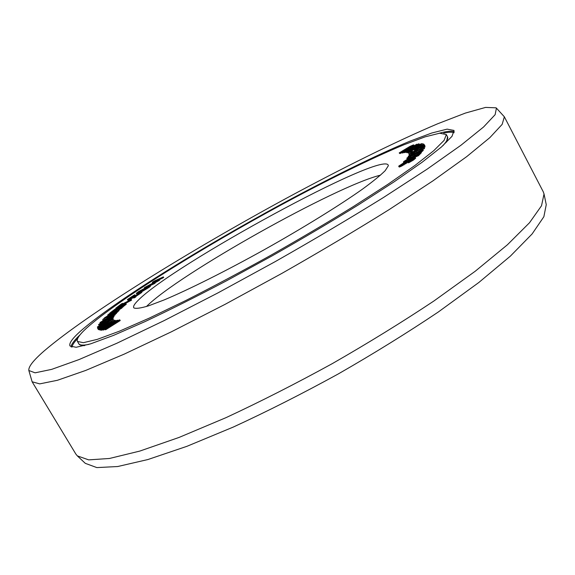 <?xml version="1.0" encoding="UTF-8"?>
<svg xmlns="http://www.w3.org/2000/svg" width="575" height="575" viewBox="0 0 575 575"><rect width="100%" height="100%" fill="white"/><g stroke="black" fill="none" stroke-linecap="round" stroke-linejoin="round"><path stroke-width="0.86" d="M421.101 152.116L422.395 151.232L422.043 150.571L422.934 149.658L421.223 150.018L424.487 148.573L424.242 147.624L418.068 150.341L424.81 145.985L416.444 151.081L409.091 154.316L415.042 151.944L408.221 156.335L416.329 151.376L424.242 147.624M421.123 152.102L420.771 151.433L422.043 150.571M446.344 134.579L439.688 133.199L425.047 136.872L403.873 144.792C371.026 158.448 327.132 180.119 281.463 204.765C201.825 247.947 117.322 300.445 86.552 328.131C79.386 334.693 76.353 339.128 77.453 341.435L83.325 342.693L97.247 339.387L119.384 331.2L149.284 318.112L185.804 300.502C212.894 286.752 241.177 271.716 270.652 255.379C299.97 238.747 327.621 222.432 353.589 206.425L387.881 184.331L414.906 165.499L433.723 150.722L444.087 140.401L446.344 134.579M388.298 165.808L385.221 170.631C380.528 175.31 372.988 181.456 362.588 189.067C339.581 205.361 303.413 227.75 264.608 249.521C225.759 271.12 188.643 289.663 164.026 299.978L148.645 305.814C140.925 308.135 136.023 308.847 133.925 307.941C132.839 306.734 134.212 304.232 138.043 300.438C172.507 265.025 382.648 150.542 388.269 165.212L388.298 165.808M117.961 320.663L116.962 320.282L101.085 329.597L101.466 330.237L102.911 329.633M101.976 330.187L101.595 329.54L113.771 322.388L102.781 329.41L103.162 330.057L104.801 329.432M103.845 329.985L103.464 329.338L115.906 322.115L104.672 329.209L105.577 329.806L120.218 320.548L119.837 319.894L119.111 319.995L106.059 327.592L117.674 320.189M404.692 163.3L404.606 162.38L403.506 162.962L398.856 166.017L400.897 165.607L411.147 159.304L413.073 158.772L408.142 162.193L411.614 160.31L415.315 157.442L409.975 159.699L401.947 164.817L400.818 165.054L404.606 162.38M398.698 166.276L399.237 167.052L401.257 166.29L408.624 161.769M409.055 161.46L411.772 159.85M408.142 162.193L408.509 162.876L413.569 159.979L415.675 158.118L415.315 157.442M406.46 160.777L410.672 158.441L418.413 155.753L421.403 152.684L421.044 152.016L419.362 152.864L417.033 155.243L409.666 157.766L403.693 161.582L403.729 162.035L405.979 161.122L406.41 160.684L405.174 161.093L405.619 160.482L409.156 158.276L418.054 155.077L421.044 152.016M403.413 162.028L404.002 162.703M404.678 162.517L406.769 161.359L406.41 160.684M412.663 156.565L418.722 153.518M422.395 151.232L423.286 150.319L422.934 149.658M413.253 154.122L421.216 150.018L408.904 156.551L406.798 158.211L407.33 159.009M98.038 328.914L110.328 322.115L99.288 329.288L111.493 322.388L100.194 329.561L115.295 320.297L102.062 327.484L113.706 319.959L98.038 328.914L98.411 329.547L99.065 329.403M98.929 329.18L99.302 329.813L100.05 329.705M99.921 329.482L100.575 330.201L101.214 329.806M111.687 323.38L115.668 320.936L115.295 320.297M109.875 322.151L113.361 320.067L112.908 319.183L100.481 326.047L112.65 318.421L97.419 326.909L109.142 320.598L97.577 327.879L109.365 321.382L97.7 328.577L112.908 319.183M113.002 319.355L112.65 318.421M97.7 328.577L98.174 329.144M112.75 318.586L113.246 318.119L112.887 317.501L111.219 318.636L112.887 317.501M107.841 319.808L110.752 317.997M101.725 323.172L103.493 321.842L103.141 321.231L101.531 322.173L98.533 324.652L100.28 324.156L113.404 316.322L113.534 315.732L111.902 316.358L105.965 319.65L105.455 320.483L111.076 317.041L111.802 316.89L111.061 317.781L101.128 323.459L100.431 323.588L100.754 323.078L103.141 321.231M98.533 324.652L99.029 325.378L100.639 324.767L111.298 318.773M112.959 317.63L114.051 316.437L113.692 315.826M116.358 312.822L117.839 311.794L117.494 311.197L103.241 319.003L114.454 313.727L99.993 322.518L114.447 314.604L103.471 320.397L115.726 313.174L105.879 317.774L117.494 311.197M102.645 319.657L102.99 320.253L105.354 319.067M103.299 321.504L105.599 320.246M113.677 315.819L115.187 314.777L114.827 314.173M114.978 314.424L116.588 313.202L116.236 312.606M122.137 307.452L126.284 304.218L125.947 303.636L124.825 303.967L114.813 309.307L109.71 313.174L122.791 306.338L125.947 303.636M118.773 310.04L122.267 307.683L121.922 307.093L108.294 314.381L119.327 308.696L104.413 317.896L118.191 310.529L106.749 316.423L121.922 307.093M117.71 311.571L119.104 310.601L118.752 310.011M118.709 307.151L131.632 300.064L131.294 299.489L120.312 305.081L122.583 303.334L121.289 303.995L115.862 308.164L131.294 299.489M133.572 297.433L133.903 298.008L135.161 297.376L135.93 296.801L135.599 296.226L133.572 297.433L135.599 296.226M131.438 297.721L135.233 295.306L134.909 294.745L133.558 295.449L127.607 299.41L129.317 299L135.578 295.809L141.529 291.834L140.386 292.05L136.103 295.313L129.548 298.612L134.909 294.745M127.406 299.661L128.009 300.251L133.659 297.584M135.743 296.47L141.86 292.402L141.709 291.59M136.311 293.315L143.678 289.987L149.989 285.603L138.827 291.432L136.311 293.315L136.757 293.983L139.43 292.84M141.781 291.719L149.457 287.098L150.456 286.257L150.132 285.696L155.164 283.173L154.84 282.613L147.538 285.926L157.701 280.701L159.333 279.608L154.869 281.031L163.379 276.898L154.129 281.11L152.31 282.325L157.528 280.6L144.354 287.637L154.84 282.613M159.376 279.68L163.702 277.452L163.379 276.898M152.31 282.325L152.627 282.871L153.92 282.447M154.963 282.828L159.656 280.162L159.333 279.608M423.085 148.127L425.054 146.92L424.81 145.985M408.962 154.61L409.307 155.257L410.392 154.783M414.23 152.052L418.111 149.953L417.68 149.09L416.243 149.558L416.451 149.069L422.409 145.842L422.891 145.964L420.778 147.682L424.3 145.389L424.558 145.058L424.055 144.914L416.997 148.436L414.51 150.269L416.041 150.053L410.715 152.936L410.399 152.008L408.753 152.9L409.105 153.999L421.54 146.984M424.242 146.33L424.896 145.705L424.465 144.886M410.823 152.878L410.399 152.008M407.704 152.317L410.73 151.354L411.872 150.571L409.357 151.441L410.895 150.219L423.861 144.174L422.266 143.721L420.648 144.612L421.878 144.972L409.407 150.858L407.704 152.317L408.034 152.95L408.768 152.943M410.521 152.231L412.419 151.282L412.074 150.65M411.024 150.981L418.938 147.308M423.933 144.958L423.861 144.174M420.648 144.612L421.152 145.288M418.859 144.778L419.391 144.418L418.629 143.829L412.34 147.998L403.973 152.095L411.298 148.695L406.705 152.023L412.764 147.976L421.547 143.649L414.115 147.099L419.06 143.8M403.973 152.095L404.707 152.698L406.877 151.642M406.295 152.03L406.626 152.655L407.747 152.174M411.456 149.694L420.763 144.828M402.133 152.411L416.968 144.138L402.133 152.411L402.457 153.029L404.132 152.389M408.013 150.068L416.839 145.015M414.007 145.612L413.382 144.914L409.795 146.488L399.194 152.936L405.512 150.118L413.756 144.922M399.194 152.936L399.862 153.568L402.234 152.598M120.657 307.237L122.281 306.252M115.137 310.119L116.394 309.336M140.372 291.432L146.402 288.147M416.796 153.468L419.966 151.649M410.378 156.767L412.534 155.509M403.456 151.024L409.81 147.452M380.513 175.167C336.303 185.761 178.545 274.297 146.467 306.511M105.577 329.806L105.189 329.152L119.837 319.894M104.672 329.209L105.189 329.152M102.781 329.41L103.464 329.338M101.085 329.597L101.595 329.54M112.103 311.7L118.349 307.639L115.985 309.673L112.103 311.7M122.302 305.469L124.164 304.606L121.835 306.619L117.659 308.804L121.354 306.001L122.302 305.469L122.604 305.986M138.647 291.841L148.443 286.58L144.361 289.419L138.963 292.1L137.993 292.438L138.647 291.841L138.827 292.158M406.856 158.377L420.771 151.433M420.986 150.873L417.026 153.374L415.229 153.848L419.383 151.088L420.986 150.873M408.696 157.061L412.253 154.812L414.086 154.272L408.854 157.363M406.848 149.191L400.775 152.059L410.155 146.496L411.916 146.064L406.848 149.191M100.575 330.201L100.194 329.561M99.662 329.928L99.288 329.288M98.677 329.626L98.303 328.993M114.375 320.505L114.102 320.045M113.361 320.067L112.995 319.441M97.815 328.275L97.577 327.879M97.685 327.506L97.448 327.118M113.103 319.298L112.736 318.672M113.182 318.342L112.822 317.723M111.478 319.075L111.219 318.636M113.764 316.933L113.404 316.322M113.289 317.378L112.93 316.768M112.413 317.767L112.168 317.35M111.126 318.895L110.767 318.277M109.789 319.714L109.43 319.103M108.165 320.663L107.805 320.052M103.399 323.337L103.033 322.726M101.84 324.171L101.48 323.56M100.639 324.767L100.28 324.156M99.518 325.249L99.159 324.638M99.029 325.378L98.67 324.767M103.284 322.18L102.925 321.569M102.307 322.762L101.948 322.158M101.552 323.258L101.214 322.676M101.006 323.502L100.754 323.078M111.363 317.515L111.076 317.041M110.522 318.119L110.17 317.515M108.007 319.527L107.647 318.924M107.64 319.923L107.345 319.42M105.75 320.979L105.455 320.483M117.465 312.218L117.113 311.621M116.078 313.777L115.726 313.174M114.799 315.208L114.447 314.604M100.28 323.006L99.993 322.518M118.536 311.125L118.191 310.529M108.042 315.452L107.719 314.899M121.44 308.452L121.088 307.862M125.975 304.563L125.638 303.981M123.136 306.928L122.791 306.338M114.712 310.342L114.403 309.81M117.041 308.804L116.775 308.351M116.172 309.465L115.827 308.883M115.381 309.947L115.036 309.372M121.692 306.583L121.354 306.001M120.901 307.064L120.563 306.482M120.24 307.452L119.931 306.921M116.085 308.552L115.862 308.164M122.849 303.787L122.583 303.334M130.791 300.718L130.453 300.136M119.794 306.31L119.456 305.735M135.161 297.376L134.83 296.801M141.86 292.402L141.529 291.834M141.27 292.883L140.94 292.316M139.768 293.969L139.438 293.401M138.697 294.695L138.359 294.127M137.54 295.421L137.209 294.846M135.908 296.377L135.578 295.809M133.242 297.807L132.911 297.232M129.648 299.568L129.317 299M128.627 300.028L128.29 299.46M128.009 300.251L127.679 299.683M134.234 296.032L133.91 295.464M133.357 296.499L133.026 295.938M132.379 297.095L132.056 296.527M131.474 297.692L131.15 297.131M150.161 286.558L149.838 285.998M149.457 287.098L149.133 286.537M147.976 288.132L147.653 287.565M146.826 288.88L146.503 288.319M145.64 289.613L145.31 289.045M144.009 290.548L143.678 289.987M142.751 291.223L142.42 290.662M138.165 293.437L137.835 292.876M137.26 293.832L136.929 293.272M136.757 293.983L136.433 293.423M140.458 291.367L140.135 290.813M144.49 289.053L144.167 288.492M143.434 289.592L143.11 289.038M142.413 290.159L142.09 289.606M141.421 290.756L141.098 290.195M162.488 278.264L162.172 277.711M158.024 281.254L157.701 280.701M153.928 284L153.604 283.439M144.598 288.068L144.354 287.637M404.211 163.595L403.894 162.998M403.456 164.048L403.118 163.429M402.536 164.529L402.227 163.954M401.788 164.888L401.537 164.428M415.423 158.47L415.064 157.794M414.489 159.297L414.122 158.614M413.569 159.979L413.202 159.297M411.98 160.993L411.614 160.31M409.961 162.121L409.594 161.438M412.419 159.34L412.138 158.815M411.513 159.979L411.147 159.304M410.291 160.669L409.925 159.994M409.278 161.302L408.911 160.626M408.473 161.884L408.113 161.201M407.761 162.502L407.402 161.827M406.956 163.084L406.59 162.402M405.821 163.825L405.454 163.142M404.017 164.896L403.657 164.213M402.579 165.643L402.213 164.96M401.257 166.29L400.897 165.607M400.063 166.829L399.697 166.153M399.237 167.052L398.87 166.376M416.717 156.608L416.357 155.933M418.413 155.753L418.054 155.077M410.672 158.441L410.32 157.773M409.508 158.944L409.156 158.276M408.839 159.282L408.487 158.614M407.668 159.958L407.316 159.289M406.748 160.547L406.388 159.886M405.849 160.914L405.619 160.482M406.338 161.791L405.979 161.122M405.08 162.38L404.721 161.712M404.067 162.667L403.729 162.035M414.482 155.408L414.129 154.747M414.712 155.372L414.359 154.704M414.036 155.717L413.684 155.056M412.857 156.45L412.505 155.789M411.262 157.032L411.046 156.63M408.652 158.283L408.444 157.888M407.862 158.707L407.596 158.204M422.992 150.722L422.639 150.061M415.524 155.121L415.164 154.452M417.119 154.38L416.76 153.712M418.14 153.848L417.788 153.187M419.836 152.627L419.592 152.167M420.807 151.017L420.577 150.593M419.728 151.75L419.383 151.088M418.722 152.274L418.37 151.613M417.213 153.173L416.861 152.512M416.271 153.683L415.984 153.13M409.529 157.133L409.249 156.616M413.418 154.919L413.159 154.431M412.606 155.466L412.253 154.812M411.937 155.818L411.585 155.164M410.823 156.479L410.471 155.818M425.054 146.92L424.709 146.273M424.487 148.573L424.142 147.912M416.674 152.03L416.329 151.376M408.487 156.831L408.221 156.335M418.111 149.953L417.766 149.306M424.896 145.705L424.558 145.058M424.645 146.036L424.3 145.389M423.689 146.668L423.372 146.086M422.381 147.466L422.079 146.898M421.08 148.257L420.778 147.682M422.632 146.251L422.409 145.842M422.021 146.697L421.705 146.107M421.022 147.229L420.684 146.589M420.016 147.732L419.678 147.092M419.355 148.091L419.017 147.452M418.377 148.659L418.039 148.019M417.385 149.205L417.076 148.616M416.674 149.486L416.451 149.069M422.474 145.54L422.23 145.08M413.253 149.809L412.915 149.177M411.88 150.492L411.542 149.867M411.233 150.851L410.895 150.219M410.284 151.297L410.011 150.787M411.075 151.987L410.73 151.354M409.522 152.483L409.271 152.008M408.768 152.885L408.458 152.31M408.192 153.007L407.855 152.382M421.741 144.009L421.547 143.649M413.094 148.602L412.764 147.976M407.043 152.648L406.705 152.023M404.707 152.698L404.376 152.08M417.285 144.72L416.968 144.138M408.034 150.104L407.776 149.622M402.989 152.943L402.658 152.332M402.227 152.605L401.896 151.994M400.804 153.245L400.473 152.634M399.862 153.568L399.539 152.957M413.691 145.791L413.425 145.295M413.087 146.136L412.872 145.727M411.298 146.488L411.075 146.079M410.457 147.056L410.155 146.496M408.286 148.235L407.963 147.624M406.417 149.284L406.094 148.673M404.362 150.478L404.038 149.867M402.68 151.419L402.385 150.866M454.042 130.439L447.113 129.138L431.803 132.998L409.731 141.256C375.533 155.48 330.021 177.948 282.72 203.464C200.294 248.148 112.607 302.536 79.889 331.717C72.134 338.761 68.835 343.512 69.992 345.978L76.101 347.286L90.613 343.85L113.713 335.311L144.965 321.626C169.51 310.069 196.65 296.477 226.385 280.866L271.968 255.947C302.63 238.539 331.495 221.483 358.556 204.779L394.198 181.765L422.165 162.215L441.485 146.948L451.979 136.354L454.049 130.453M28.851 370.508L35.082 372.823L51.635 369.38L79.027 359.576L116.977 343.196L164.141 320.606L218.026 292.855L275.166 261.647C313.648 239.782 349.701 218.435 383.338 197.592L427.189 169.107L460.949 145.252L483.589 126.974L495.147 114.648L496.419 108.122L496.088 107.82L485.588 107.41L465.419 113.067L437.755 123.74C395.679 141.572 341.859 168.295 286.544 198.174C190.418 250.377 87.716 313.677 44.146 350.951C33.35 360.338 28.254 366.857 28.851 370.508L32.128 381.793L75.843 454.056L77.33 455.882L88.687 459.871L109.451 458.476L139.782 451.088L179.105 437.417L225.989 417.658C260.317 401.695 295.78 383.669 332.372 363.58C368.582 342.815 402.442 321.935 433.96 300.955L475.245 271.228L507.402 244.785L529.51 222.748L541.521 205.757L544.029 193.983L543.246 191.763L504.347 116.797L502.169 124.358L489.878 137.605L466.756 156.594L432.831 180.931L389.103 209.631C355.695 230.482 319.923 251.757 281.786 273.441L225.069 304.348L171.407 331.797L124.128 354.164L85.682 370.444L57.421 380.283L39.718 383.877L32.128 381.793M496.419 108.122L504.347 116.797M544.029 193.983L546.25 204.65L543.864 216.732L532.112 233.953L510.406 256.098L478.802 282.519L438.2 312.074C407.201 332.875 373.872 353.51 338.208 373.98C302.155 393.76 267.174 411.456 233.263 427.074L186.889 446.329L147.876 459.547L117.659 466.533L96.837 467.59L85.287 463.335L77.33 455.882M442.894 145.705C446.768 141.464 448.32 138.525 447.566 136.893L446.286 134.457M88.816 344.403C83.037 345.525 79.695 345.28 78.789 343.685L77.453 341.435M84.59 345.611L83.835 345.625C80.788 345.417 79.106 344.77 78.789 343.685M454.049 132.746C452.166 131.919 448.73 132.042 443.742 133.112M71.947 347.178C72.227 345.137 74.118 342.269 77.632 338.567M71.041 346.869C71.314 344.238 74.34 340.199 80.133 334.751M454.264 131.819C451.871 130.676 446.847 131.157 439.185 133.263M446.538 142.09L447.508 136.771M84.525 345.625L83.835 345.625"/></g></svg>

